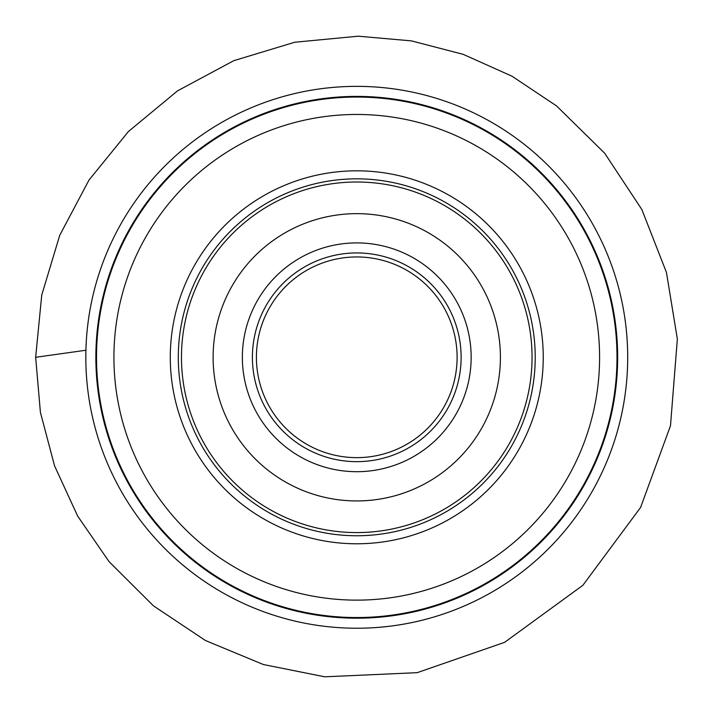 <?xml version="1.0" encoding="UTF-8"?>
<svg xmlns="http://www.w3.org/2000/svg" width="713" height="713" viewBox="0 0 713 713"><rect width="100%" height="100%" fill="white"/><g stroke="black" fill="none" stroke-linecap="round" stroke-linejoin="round"><path stroke-width="1.07" d="M113.92 357.302A242.839 242.839 0 0 1 478.173 146.994A242.839 242.839 0 0 1 478.173 567.601A242.839 242.839 0 0 1 113.92 357.302M221.493 558.974L220.575 558.359M487.389 562.004L493.476 557.994L487.389 562.004M220.041 156.61L226.128 152.591L220.041 156.61M492.023 155.621L492.941 156.236M181.476 357.302A175.282 175.282 0 0 1 444.404 205.496A175.282 175.282 0 0 1 444.404 509.1A175.282 175.282 0 0 1 181.476 357.302M213.116 357.302A143.643 143.643 0 0 1 428.584 232.901A143.643 143.643 0 0 1 428.584 481.694A143.643 143.643 0 0 1 213.116 357.302M252.402 357.302A104.356 104.356 0 0 1 408.941 266.92A104.356 104.356 0 0 1 408.941 447.675A104.356 104.356 0 0 1 252.402 357.302M256.413 357.302A100.346 100.346 0 0 0 406.936 444.199A100.346 100.346 0 0 0 406.936 270.396A100.346 100.346 0 0 0 256.413 357.302M98.403 393.612A260.896 260.896 0 0 1 320.449 98.938A260.896 260.896 0 0 1 615.114 320.993A260.896 260.896 0 0 1 393.068 615.658A260.896 260.896 0 0 1 98.403 393.612A260.896 260.896 0 0 1 320.449 98.938A260.896 260.896 0 0 1 615.114 320.993A260.896 260.896 0 0 1 393.068 615.658A260.896 260.896 0 0 1 98.403 393.612M60.578 353.8L53.11 354.842M88.457 395.002A270.94 270.94 0 0 1 319.05 89A270.94 270.94 0 0 1 625.06 319.593A270.94 270.94 0 0 1 394.467 625.595A270.94 270.94 0 0 1 88.457 395.002M99.054 393.514A260.236 260.236 0 0 0 516.978 562.37A260.236 260.236 0 0 0 454.243 116.005A260.236 260.236 0 0 0 99.054 393.514M170.282 357.302A186.476 186.476 0 0 1 450.001 195.808A186.476 186.476 0 0 1 450.001 518.797A186.476 186.476 0 0 1 170.282 357.302M178.303 357.302A178.455 178.455 0 0 0 445.99 511.845A178.455 178.455 0 0 0 445.99 202.75A178.455 178.455 0 0 0 178.303 357.302M242.367 357.302A114.392 114.392 0 0 1 413.959 258.231A114.392 114.392 0 0 1 413.959 456.365A114.392 114.392 0 0 1 242.367 357.302M85.916 350.235L35.65 357.293L41.737 295.084L59.758 235.237L89.036 180.006L128.456 131.495L177.546 90.854L233.704 60.703L294.701 42.245L358.149 36.194L411.446 40.882L463.227 54.357L512.05 76.238L556.568 105.934L604.695 153.242L641.869 209.577L666.45 272.428L677.35 339.04L670.487 425.75L640.595 507.442L582.904 585.266L504.626 642.333L417.185 672.671L324.727 676.806L263.329 664.516L205.496 640.541L153.402 605.809L109.044 561.621L77.664 516.087L54.553 465.847L40.409 412.39L35.65 357.293"/></g></svg>
